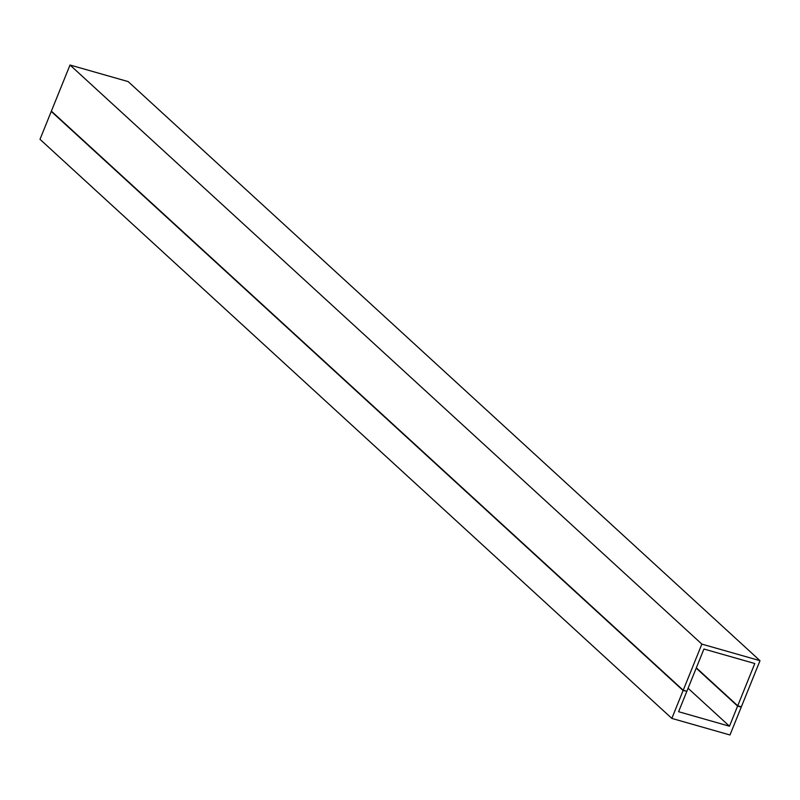 <?xml version="1.0" encoding="UTF-8"?>
<svg xmlns="http://www.w3.org/2000/svg" width="800" height="800" viewBox="0 0 800 800"><rect width="100%" height="100%" fill="white"/><g stroke="black" fill="none" stroke-linecap="round" stroke-linejoin="round"><path stroke-width="1.2" d="M737.73 705.78L741.36 706.81L760 660.68L701.86 644.11L683.22 690.24L686.86 691.28L703.93 649.02L754.8 663.52L737.73 705.78L696.33 667.83M683.22 690.24L51.38 111.14L70.02 65.02L701.86 644.11M760 660.68L128.16 81.59L70.02 65.02M683.1 690.55L671.84 718.41L40 139.32L51.26 111.45L683.1 690.55L686.18 691.08M51.93 111.64L51.26 111.45M671.84 718.41L729.98 734.98L741.24 707.12L737.6 706.09L729.47 726.21L678.6 711.71L686.73 691.59M741.24 707.12L740.69 706.62M737.6 706.09L696.2 668.14M729.47 726.21L688.07 688.26"/></g></svg>
